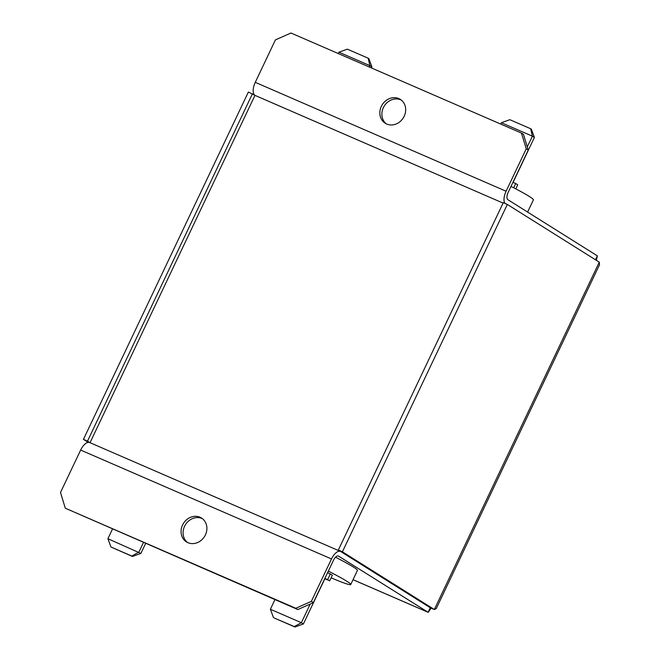 <?xml version="1.0" encoding="UTF-8"?>
<svg xmlns="http://www.w3.org/2000/svg" width="660" height="660" viewBox="0 0 660 660"><rect width="100%" height="100%" fill="white"/><g stroke="black" fill="none" stroke-linecap="round" stroke-linejoin="round"><path stroke-width="0.99" d="M386.298 123.857A14.116 12.425 122.1 0 1 383.361 107.63A14.116 12.425 122.1 0 1 401.247 100.056M381.34 106.359A14.116 12.425 -57.9 0 0 385.258 123.28A14.116 12.425 -57.9 0 0 404.184 116.284A14.116 12.425 -57.9 0 0 400.273 99.363A14.116 12.425 -57.9 0 0 381.34 106.359M187.514 542.495A14.116 12.425 122.1 0 1 184.577 526.267A14.116 12.425 122.1 0 1 202.463 518.694M205.4 534.922A14.116 12.425 122.1 0 1 186.475 541.918A14.116 12.425 122.1 0 1 182.556 525.005A14.116 12.425 122.1 0 1 201.481 518.001A14.116 12.425 122.1 0 1 205.4 534.922M328.334 571.098A43.923 2.772 25.4 0 1 346.607 581.13A43.923 2.772 25.4 0 1 350.74 584.537A43.923 2.772 25.4 0 1 331.114 577.822M350.74 584.537L357.456 570.397A43.923 2.772 -154.6 0 0 353.323 566.989A43.923 2.772 -154.6 0 0 335.544 557.213M527.604 212.075L533.412 199.848A43.923 2.772 -154.6 0 0 529.27 196.432A43.923 2.772 -154.6 0 0 511.005 186.4M338.324 555.976L428.224 612.348L431.12 608.107M353.05 579.678L428.117 612.274L430.27 607.744L338.341 550.028L342.408 551.793L507.342 204.443L599.272 262.16L599.494 264.8L436.243 608.619L434.338 609.51L430.246 607.753M596.36 260.329L597.358 255.865L595.493 259.784M597.358 255.865L507.952 199.732A6.278 2.954 113.5 0 1 508.109 192.489L528.256 150.059L526.235 148.797L521.458 133.072L290.936 33L275.41 39.905L255.263 82.335L506.088 191.227A11.294 5.321 113.5 0 0 504.925 203.395M254.999 95.386L248.374 92.029L83.441 439.379L88.209 442.365M255.263 82.335A11.294 5.321 -66.5 0 0 254.974 95.37L503.085 203.082L254.966 95.378L90.04 442.703M252.442 93.786L87.508 441.136L83.441 439.379M89.892 442.637L87.508 441.136M599.272 262.16L434.338 609.51L342.408 551.793M338.341 550.028L503.275 202.678L507.342 204.443M506.088 191.227L526.235 148.797M521.458 133.072L523.471 134.343L528.256 150.059M338.712 556.141A6.278 2.954 113.5 0 0 338.53 556.042A6.278 2.954 113.5 0 0 333.506 560.216L313.351 602.646L297.825 609.551L295.804 608.281L311.338 601.375L331.485 558.946A11.294 5.321 113.5 0 1 340.527 551.438L89.694 442.555A11.294 5.321 -66.5 0 0 80.652 450.062L60.505 492.492L65.29 508.208L295.804 608.281M311.338 601.375L313.351 602.646M65.29 508.208L297.825 609.551M368.181 58.204L369.897 65.637L338.926 52.189L347.366 49.162L368.181 58.204L368.849 58.624L371.918 66.907L371.423 67.939M369.253 66.998L369.897 65.637L371.918 66.907M338.926 52.189L338.275 53.551M273.454 617.545L270.385 609.254L301.364 622.702L294.277 626.579L274.123 617.966L294.946 627L303.385 623.972L324.877 578.713L329.695 580.808L332.384 575.149L327.583 572.674M294.277 626.579L294.946 627M310.225 604.04L301.364 622.702L303.385 623.972M274.964 599.626L270.385 609.254M324.901 578.333L329.695 580.808M327.673 579.538L330.363 573.878M112.472 529.089L107.902 538.717L140.893 553.435L145.621 543.477M107.902 538.717L110.971 547.008L131.786 556.042L138.88 552.164L143.451 542.536M110.971 547.008L132.454 556.462L140.893 553.435M131.786 556.042L132.454 556.462M513.694 187.786L515.716 183.529L517.737 184.8L515.798 188.884M527.29 146.891L532.381 136.174L534.402 137.445L513.067 182.383M515.716 183.529L512.935 182.325M501.41 122.727L509.85 119.699L530.665 128.741L532.381 136.174L501.41 122.727L500.767 124.088M530.665 128.741L531.333 129.162L534.402 137.445M80.652 450.062L331.485 558.946M353.034 579.711L428.224 612.348"/></g></svg>

